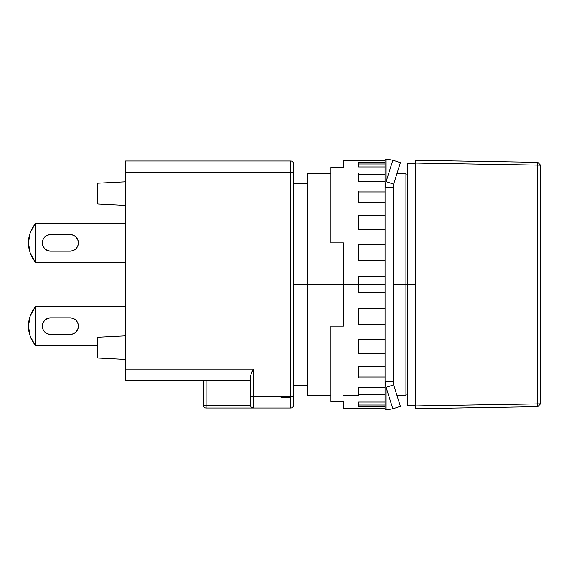 <?xml version="1.0" encoding="UTF-8"?>
<svg xmlns="http://www.w3.org/2000/svg" width="569" height="569" viewBox="0 0 569 569"><rect width="100%" height="100%" fill="white"/><g stroke="black" fill="none" stroke-linecap="round" stroke-linejoin="round"><path stroke-width="0.85" d="M407.319 284.5L393.385 284.5L405.932 284.5L405.932 173.474L405.932 395.526L405.932 284.5L407.319 284.5L407.319 405.242L407.319 284.5L415.647 284.5L407.319 284.5L407.319 163.758L407.319 284.5M343.427 284.5L307.402 284.5L307.402 395.526L307.402 284.5L293.519 284.5L307.402 284.5L307.402 173.474L307.402 284.5L343.427 284.5L343.427 326.137L330.938 326.137L330.938 401.522L343.427 401.522L343.427 408.706L343.427 401.522L330.938 401.522L330.938 326.137L343.427 326.137L343.427 284.5L358.69 284.5L343.427 284.5L343.427 242.863L343.427 284.5M537.776 162.329L537.776 165.102L540.55 165.195L537.776 162.329L540.55 165.195L540.55 403.805L537.776 403.898L537.776 406.671L540.55 403.805L537.776 406.671L415.647 408.706L415.647 405.932L537.776 403.898L537.776 406.671L415.647 408.706L415.647 160.294L537.776 162.329L537.776 165.102L415.647 163.068L537.776 165.102L537.776 403.898L540.55 403.805L540.55 165.195L537.776 165.102L537.776 403.898L415.647 405.932L415.647 160.294L537.776 162.329M73.273 333.825L70.087 334.458L73.273 333.825L75.969 332.019L77.775 329.323L78.408 326.137A8.329 8.329 0 0 1 70.087 334.458L50.655 334.458A8.329 8.329 0 0 1 42.326 326.137A8.329 8.329 0 0 1 50.655 317.808L70.087 317.808L73.273 318.441L70.087 317.808A8.329 8.329 0 0 1 78.408 326.137L77.775 322.95L75.969 320.247L73.273 318.441M50.655 251.192A8.329 8.329 0 0 1 42.326 242.863A8.329 8.329 0 0 1 50.655 234.542L70.087 234.542A8.329 8.329 0 0 1 78.408 242.863A8.329 8.329 0 0 1 70.087 251.192L50.655 251.192L47.469 250.559L50.655 251.192L70.087 251.192L73.273 250.559L70.087 251.192M35.427 223.439A30.534 30.534 0 0 0 35.392 223.489A30.534 30.534 0 0 1 35.427 223.439A30.534 30.534 0 0 0 35.392 223.489L35.392 262.245L30.235 253.155L28.45 242.863L30.235 232.572L35.392 223.489A30.534 30.534 0 0 1 35.427 223.439L125.6 223.439L35.427 223.439M35.427 262.295L125.6 262.295L35.427 262.295A30.534 30.534 0 0 1 35.392 262.245A30.534 30.534 0 0 0 35.427 262.295A30.534 30.534 0 0 1 35.392 262.245L35.392 223.489L32.419 227.806L30.235 232.572L28.898 237.643L28.45 242.863L28.898 237.671M281.029 397.567L290.745 397.567L281.029 397.567M206.092 408.016A2.774 2.774 -0 0 1 203.311 405.242L206.092 405.242L206.092 408.016A2.774 2.774 -0 0 1 203.311 405.242L206.092 405.242L206.092 408.016L253.276 408.016L206.092 408.016M293.519 405.242A2.774 2.774 0 0 1 290.745 408.016A2.774 2.774 0 0 0 293.519 405.242L293.519 396.913L290.745 396.913L290.745 408.016L253.276 408.016L253.276 396.913L250.502 396.913L250.502 405.242A2.774 2.774 0 0 0 253.276 408.016A2.774 2.774 0 0 1 250.502 405.242L251.313 407.205L253.276 408.016L290.745 408.016L290.745 396.913L293.519 396.913L293.519 405.242M203.311 380.256L203.311 405.242L203.311 380.256M293.519 163.758A2.774 2.774 0 0 0 290.745 160.984L290.745 172.087L293.519 172.087L293.519 163.758L293.519 396.913L293.519 172.087L290.745 172.087L290.745 160.984A2.774 2.774 0 0 1 293.519 163.758M293.519 398.428L293.519 404.651M206.085 380.256L206.092 405.242L206.092 380.256M203.524 380.256L204.129 380.256M250.502 405.242L206.092 405.242L250.502 405.242L250.502 396.913L253.276 396.913L253.276 369.153L125.6 369.153L125.6 380.256L250.502 380.256L125.6 380.256L125.6 172.087L290.745 172.087L290.745 396.913L253.276 396.913L253.276 408.016M125.6 181.803L97.84 183.19L97.84 204.008L125.6 205.395L97.84 204.008L97.84 183.19L125.6 181.803M28.884 247.992L30.235 253.155L32.419 257.921L30.235 253.155L28.898 248.091L28.45 242.863L28.898 248.091M97.84 337.239L125.6 335.852L97.84 337.239L97.84 358.05L125.6 359.444L97.84 358.05L97.84 337.239M250.595 375.583L253.241 369.224L251.363 373.2L250.502 376.5L250.502 396.913L250.502 376.5M290.745 160.984L125.6 160.984L125.6 172.087L290.745 172.087L290.745 396.913L253.276 396.913L253.276 369.153L125.6 369.153L125.6 160.984L290.745 160.984M35.392 262.245L32.419 257.921M28.87 321.072L28.45 326.137L28.898 331.357L30.235 336.428L32.419 341.194L30.235 336.428L28.898 331.357L28.45 326.137L28.898 320.909L30.235 315.845L32.419 311.079L35.392 306.755A30.534 30.534 0 0 1 35.427 306.705L125.6 306.705L35.427 306.705A30.534 30.534 0 0 0 35.392 306.755L35.392 345.511L35.392 306.755L30.235 315.845L29.432 318.441M47.469 235.175L50.655 234.542L47.469 235.175L44.766 236.981L42.959 239.677L42.326 242.863L42.959 246.05L44.766 248.753L47.469 250.559M77.775 246.05L75.969 248.753L73.273 250.559L75.969 248.753L77.775 246.05L78.408 242.863L77.775 239.677L75.969 236.981L73.273 235.175L70.087 234.542L50.655 234.542M42.959 322.95L44.766 320.247L47.469 318.441L50.655 317.808L47.469 318.441L44.766 320.247L42.959 322.95L42.326 326.137L42.959 329.323L44.766 332.019L47.469 333.825L50.655 334.458L70.087 334.458M35.385 345.504L35.392 345.511A30.534 30.534 0 0 0 35.427 345.561L97.84 345.561L35.427 345.561A30.534 30.534 0 0 1 35.392 345.511L32.419 341.194M70.087 317.808L50.655 317.808M35.392 345.511L30.235 336.428L31.238 338.875M30.235 336.428L28.45 326.137L30.235 315.845M358.69 292.829L358.69 284.5L385.064 284.5L358.69 284.5L358.69 292.829L385.064 292.829L358.69 292.829M358.69 308.533L385.064 308.533L358.69 308.533L358.69 324.622L358.69 308.533M385.064 324.622L358.69 324.622L385.064 324.622M358.69 339.252L385.064 339.252L358.69 339.252L358.69 353.676L358.69 339.252M385.064 353.676L358.69 353.676L385.064 353.676M358.69 366.244L385.064 366.244L358.69 366.244L358.69 378.022L358.69 366.244M385.064 378.022L358.69 378.022L385.064 378.022M358.69 387.66L385.064 387.66L358.69 387.66L358.69 395.988L358.69 387.66M385.064 395.988L358.69 395.988L385.064 395.988M358.69 402.048L385.064 402.048L358.69 402.048L358.69 406.358L358.69 402.048M385.064 406.358L358.69 406.358L385.064 406.358M358.69 408.428L385.064 408.428L343.427 408.706M386.102 409.886L386.102 387.354L392.838 408.827L386.102 409.886L392.838 408.827L400.384 406.344L392.838 408.827L386.102 387.354L393.648 384.864L400.384 406.344L393.648 384.864L386.102 387.354L385.064 381.891L385.064 408.706L386.102 409.886L386.102 387.354L385.064 381.891L393.385 381.891L393.648 384.864L393.385 381.891L385.064 381.891L385.064 408.706L386.102 409.886M386.102 181.646L386.102 159.114L392.838 160.173L386.102 181.646L392.838 160.173L400.384 162.656L393.648 184.136L386.102 181.646L386.102 159.114L385.064 160.294L385.064 187.109L386.102 181.646L393.648 184.136L393.385 187.109L385.064 187.109L386.102 181.646M400.384 162.656L392.838 160.173L386.102 159.114L385.064 160.294L385.064 381.891L385.064 187.109L393.385 187.109L393.648 184.136L400.384 162.656M385.064 163.979L358.69 163.979L385.064 163.979M385.064 174.214L358.69 174.214L385.064 174.214M385.064 191.966L358.69 191.966L385.064 191.966M385.064 216.021L358.69 216.021L385.064 216.021M385.064 244.741L358.69 244.741L385.064 244.741M358.69 324.259L385.064 324.259L358.69 324.259M358.69 352.979L385.064 352.979L358.69 352.979M358.69 377.034L385.064 377.034L358.69 377.034M358.69 394.786L385.064 394.786L358.69 394.786M358.69 405.021L385.064 405.021L358.69 405.021M330.938 167.478L330.938 242.863L343.427 242.863L330.938 242.863L330.938 167.478L343.427 167.478L330.938 167.478M358.69 160.572L385.064 160.572L343.427 160.294L343.427 167.478L343.427 160.294M385.064 162.642L358.69 162.642L358.69 166.952L385.064 166.952L358.69 166.952L358.69 162.642L385.064 162.642M385.064 173.012L358.69 173.012L358.69 181.34L385.064 181.34L358.69 181.34L358.69 173.012L385.064 173.012M385.064 190.978L358.69 190.978L358.69 202.756L385.064 202.756L358.69 202.756L358.69 190.978L385.064 190.978M385.064 215.324L358.69 215.324L358.69 229.748L385.064 229.748L358.69 229.748L358.69 215.324L385.064 215.324M385.064 244.378L358.69 244.378L358.69 260.467L385.064 260.467L358.69 260.467L358.69 244.378L385.064 244.378M385.064 276.171L358.69 276.171L358.69 284.5L358.69 276.171L385.064 276.171M393.385 187.109L393.385 381.891L393.385 187.109M407.319 394.139L405.932 394.139M405.932 395.526L396.991 395.526M358.69 395.526L343.427 395.526M330.938 395.526L307.402 395.526M415.647 405.242L407.319 405.242M293.519 385.462L307.402 385.462M293.519 183.538L307.402 183.538M415.647 163.758L407.319 163.758M405.932 173.474L396.991 173.474M330.938 173.474L307.402 173.474M407.319 174.861L405.932 174.861"/></g></svg>
